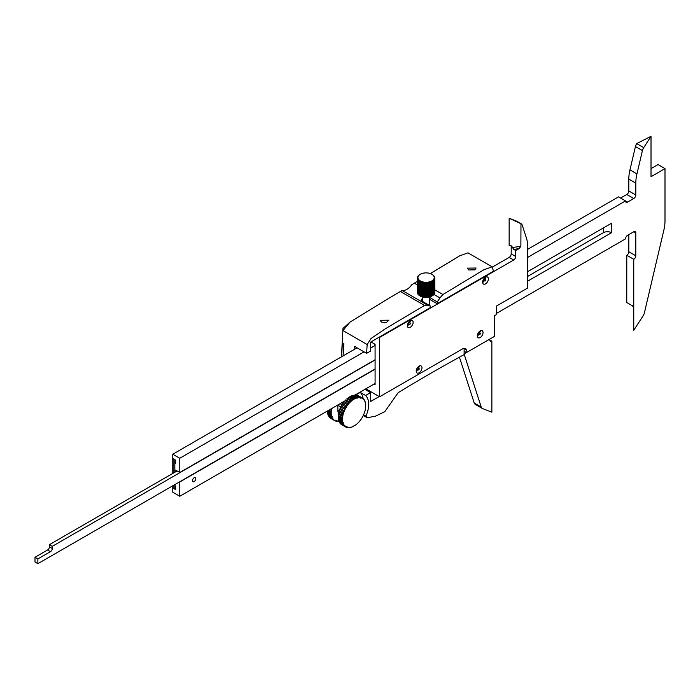 <?xml version="1.0" encoding="UTF-8"?>
<svg xmlns="http://www.w3.org/2000/svg" width="700" height="700" viewBox="0 0 700 700"><rect width="100%" height="100%" fill="white"/><g stroke="black" fill="none" stroke-linecap="round" stroke-linejoin="round"><path stroke-width="1.05" d="M522.253 225.181L526.514 238.368A34.895 20.142 -60 0 1 527.651 246.26L527.651 288.041L496.396 306.084L496.396 314.632L494.34 315.814L494.34 336.473L467.171 352.161L466.463 349.956A5.819 3.36 120 0 0 465.448 348.609A5.819 3.36 120 0 0 462.543 348.898L379.61 396.777L379.61 337.418L513.695 260.006A2.879 1.662 120 0 0 515.725 256.489L515.725 250.521L518.936 248.675L520.87 246.374L520.975 223.711A5.819 3.36 -60 0 1 521.238 223.834A5.819 3.36 -60 0 1 522.253 225.181M477.278 335.877A4.069 2.354 -60 0 1 479.054 331.783A4.069 2.354 -60 0 1 482.195 330.689A4.069 2.354 -60 0 1 482.195 335.387A4.069 2.354 -60 0 1 478.117 337.741A4.069 2.354 -60 0 1 477.278 335.877M482.624 282.223A4.069 2.354 -60 0 1 484.4 278.127A4.069 2.354 -60 0 1 487.541 277.034A4.069 2.354 -60 0 1 487.541 281.733A4.069 2.354 -60 0 1 483.464 284.086A4.069 2.354 -60 0 1 482.624 282.223M416.211 371.131A4.069 2.354 -60 0 1 417.988 367.036A4.069 2.354 -60 0 1 421.129 365.942A4.069 2.354 -60 0 1 421.129 370.65A4.069 2.354 -60 0 1 417.051 372.995A4.069 2.354 -60 0 1 416.211 371.131M407.374 325.666A4.069 2.354 -60 0 1 409.15 321.571A4.069 2.354 -60 0 1 412.283 320.477A4.069 2.354 -60 0 1 412.283 325.185A4.069 2.354 -60 0 1 408.214 327.53A4.069 2.354 -60 0 1 407.374 325.666M520.87 223.668L509.145 218.234L516.451 221.095A5.819 3.36 -60 0 1 516.714 221.226A5.819 3.36 -60 0 1 516.959 221.393M515.725 250.521L513.712 249.358L511.525 245.919L509.145 245.543L509.145 218.234M489.816 339.08L489.816 340.06A2.879 1.662 120 0 0 490.42 341.373A2.879 1.662 120 0 0 491.855 341.233L491.873 412.204L482.519 408.546A5.819 3.36 -60 0 1 482.248 408.415A5.819 3.36 -60 0 1 481.233 407.067L464.117 354.086M492.441 267.05L509.171 257.399A2.879 1.662 120 0 0 511.201 253.873L511.201 246.706A2.879 1.662 120 0 0 510.904 245.648M464.117 351.794L467.171 352.161M459.463 357.289L474.241 403.034L481.233 407.067M379.61 396.777L366.45 389.174L366.45 388.465M374.062 384.072L375.086 384.668L375.086 344.304L370.974 341.933M475.528 404.504A5.819 3.36 -60 0 1 475.256 404.381A5.819 3.36 -60 0 1 474.241 403.034M489.816 340.034L491.873 341.224M375.086 368.988L37.879 563.675L35 562.012L35 557.261L47.539 550.016A2.616 1.514 120 0 0 49.394 546.814L49.394 544.679L177.074 470.96M375.086 359.966L52.273 546.341L49.394 544.679M52.273 546.341L52.273 548.476A2.616 1.514 120 0 1 50.417 551.679L37.879 558.924L37.879 563.675M37.879 558.924L35 557.261M651.017 136.325L643.711 147.621A5.819 3.36 120 0 0 642.434 150.579L636.939 173.924A34.895 20.142 120 0 0 635.801 183.129L628.81 179.095A34.895 20.142 120 0 1 629.947 169.89L635.442 146.536A5.819 3.36 120 0 1 636.72 143.588L651.017 136.325L651.017 176.689L665 168.621L665 220.903A34.895 20.142 -60 0 1 663.863 230.099L644.385 312.874A5.819 3.36 -60 0 1 643.108 315.822L633.745 330.304L633.745 259.315A2.879 1.662 120 0 0 635.801 255.771L628.81 251.737A2.879 1.662 120 0 1 626.78 255.264L626.754 302.523L632.459 305.812L633.745 307.746M527.651 257.408L625.52 200.926A2.879 1.662 120 0 0 626.115 202.248A2.879 1.662 120 0 0 627.559 202.107L633.771 198.52A2.879 1.662 120 0 0 635.801 194.994L635.801 183.129M175.648 471.782L175.648 470.137L179.76 472.509L179.76 458.264L364.053 351.864M370.562 348.101L375.086 345.494M179.76 472.509L375.086 359.739M527.651 271.652L611.538 223.221L611.538 232.724A5.819 3.36 0 0 0 603.321 232.724L527.651 276.404M346.281 400.111L179.76 496.256L179.76 482.002L375.086 369.233M527.651 281.155L611.538 232.724M635.801 255.771L635.801 232.934A2.879 1.662 120 0 0 635.206 231.612A2.879 1.662 120 0 0 633.771 231.761L627.559 235.34A2.879 1.662 -60 0 0 625.52 238.866L496.396 313.442M375.086 383.477L353.973 395.675M633.771 259.297L626.754 255.273L633.771 259.297M195.799 478.686A2.328 1.339 120 0 0 195.317 477.619A2.328 1.339 120 0 0 192.99 478.957A2.328 1.339 120 0 0 192.99 481.644A2.328 1.339 120 0 0 194.784 481.023A2.328 1.339 120 0 0 195.799 478.686M620.585 198.056L626.78 194.486A2.879 1.662 120 0 0 628.81 190.96L628.81 179.095M651.017 168.621L658.009 164.579L665 168.621M625.52 200.909L618.529 196.866L527.651 249.34M179.76 458.264L172.769 454.23L357.07 347.83M179.76 496.256L172.769 492.214L172.769 485.791M175.648 489.606L172.769 487.944L173.18 488.18L173.18 485.555L173.18 488.18L174.825 489.134L174.825 484.61L174.825 485.564L175.648 486.045L175.648 489.606M174.825 463.251L174.825 472.264L174.825 459.69L173.18 458.736L173.18 473.209L172.769 458.5L175.648 460.162L175.648 463.724L174.825 463.251L175.648 462.779M172.769 473.445L172.769 454.23M628.81 234.623L628.81 251.737M175.648 488.653L174.825 489.134M437.185 303.704L493.491 271.197L492.117 266.805L483.752 269.841L442.942 294.507L439.898 297.894A11.629 6.711 -60 0 1 437.185 301.84L437.185 303.704L429.713 299.399M363.142 398.589A21.805 12.591 120 0 0 360.255 392.402L365.601 395.483A21.805 12.591 -60 0 1 367.973 410.139A21.805 12.591 -60 0 1 365.925 416.141L367.316 417.786L375.777 416.045L384.79 411.67L398.108 392.744C418.495 380.188 440.501 367.483 464.117 354.62L464.117 348.346M365.925 416.141L363.422 414.697M430.395 273.604L459.576 255.902L467.959 252.858L492.117 266.805M468.641 269.946L467.364 268.144L476.088 268.021L474.81 269.85L468.641 269.946M417.366 281.4L411.845 284.646L417.366 281.356M430.325 273.578L459.576 255.902M365.601 395.483L370.562 392.621L370.562 401.52L379.199 396.541M429.713 297.526L437.185 301.84M422.45 298.428L421.137 299.924L422.581 301.481L430.194 305.874A11.629 6.711 -60 0 1 427.875 305.331A11.629 6.711 -60 0 1 427.63 305.183L402.115 290.439L387.056 299.355L349.904 322.175L343 330.592L367.159 344.54L366.625 353.342L354.287 346.22L354.095 349.545M384.352 300.956L402.264 290.334A11.629 6.711 120 0 0 411.845 284.646M430.194 305.874L430.194 307.746L370.562 342.169L370.562 351.067L366.625 353.342M422.45 299.399A4.944 2.853 0 0 0 421.348 300.501M384.939 322.805A4.357 2.52 0 0 0 384.046 322.814M341.591 356.755L342.379 342.773L343.814 343.604L343.123 355.871L343.814 343.604L342.274 342.711L342.939 328.484L349.904 322.175M364.91 389.358L370.562 392.621M342.274 342.711L342.939 328.484M340.786 406.954L337.846 405.256A1.452 0.84 -60 0 1 337.873 404.967M337.846 405.256L337.846 410.322A8.724 5.04 -60 0 0 338.581 413.271M355.845 394.949L360.255 392.402M427.63 305.183L424.55 305.419L385.026 328.983L371.017 338.52L367.159 344.54M386.295 322.578L381.465 322.105L380.188 320.303L388.911 320.197L386.295 322.578M366.45 388.701L365.12 389.471M327.731 412.44L327.521 413.306L331.433 415.564L331.704 414.4L331.266 414.479A16.721 9.651 -60 0 1 331.205 413.569L331.205 412.379A16.721 9.651 -60 0 1 331.266 411.39L331.433 410.121A16.721 9.651 -60 0 1 331.625 409.08L332.281 408.196M328.151 414.374L328.037 415.074L331.94 417.322L332.132 416.238L331.625 416.377A16.721 9.651 -60 0 1 331.433 415.564M328.834 416.045L332.727 418.819L332.841 417.804L332.255 418.023A16.721 9.651 -60 0 1 331.94 417.322M330.19 409.404L331.433 410.121M329.009 410.086L331.266 411.39M331.188 408.826L331.625 409.08M329.787 417.358L329.858 417.734A16.721 9.651 -60 0 0 330.391 418.154L334.303 420.411L335.02 420L335.029 420.831A16.721 9.651 -60 0 0 335.659 421.085L336.429 420.578L336.49 421.304A16.721 9.651 -60 0 0 337.19 421.4L338.012 420.787L338.109 421.409A16.721 9.651 -60 0 0 338.879 421.33L339.211 420.761L338.931 421.365L342.834 423.614A16.721 9.651 -60 0 0 343.158 424.314L343.945 424.209L343.621 425.11A16.721 9.651 -60 0 0 344.05 425.67L344.916 425.477L344.662 426.283A16.721 9.651 -60 0 0 345.196 426.703L346.124 426.414L345.922 427.123A16.721 9.651 -60 0 0 346.553 427.376L347.533 426.991L347.384 427.595A16.721 9.651 -60 0 0 348.092 427.691L349.116 427.192L349.011 427.7A16.721 9.651 -60 0 0 349.773 427.621L350.752 427.42A16.721 9.651 -60 0 0 351.558 427.184L352.572 426.781A16.721 9.651 -60 0 0 353.395 426.379L354.13 425.618M337.426 421.006L338.109 421.409M335.773 420.892L336.49 421.304M331.021 418.189L335.029 420.831M328.816 416.561A16.721 9.651 -60 0 0 329.254 417.121L333.156 419.379L333.812 419.072L333.76 419.991L329.858 417.734M328.037 415.074A16.721 9.651 -60 0 0 328.352 415.774L332.255 418.023M327.521 413.306A16.721 9.651 -60 0 0 327.714 414.129L331.625 416.377M327.294 411.023L327.294 411.311A16.721 9.651 -60 0 0 327.364 412.23L331.266 414.479M328.116 410.594L331.205 412.379M327.294 411.311L331.205 413.569M334.303 420.411A16.721 9.651 -60 0 1 333.76 419.991M333.156 419.379A16.721 9.651 -60 0 1 332.727 418.819M341.565 404.539A3.631 2.1 -60 0 1 343.569 402.938M342.099 418.67L338.196 416.412A16.721 9.651 -60 0 1 338.257 415.424L342.169 417.681A16.721 9.651 -60 0 0 342.099 418.67L342.659 418.757L342.099 419.86A16.721 9.651 -60 0 0 342.169 420.77L342.808 420.814L342.326 421.855A16.721 9.651 -60 0 0 342.519 422.669L343.236 422.642L342.834 423.614M338.695 416.701L338.196 417.602L342.099 419.86M342.169 420.77L338.257 418.521A16.721 9.651 -60 0 1 338.196 417.602M338.835 418.854L338.424 419.598L342.326 421.855M342.519 422.669L338.616 420.42A16.721 9.651 -60 0 1 338.424 419.598M343.158 424.314L339.246 422.065A16.721 9.651 -60 0 1 338.931 421.365M339.938 422.459L339.719 422.852L343.621 425.11M344.05 425.67L340.148 423.412A16.721 9.651 -60 0 1 339.719 422.852M340.865 423.832L344.662 426.283M345.196 426.703L341.294 424.445A16.721 9.651 -60 0 1 340.751 424.025M342.02 424.865L345.922 427.123M357.245 395.447L357.368 395.255A16.721 9.651 -60 0 1 357.998 395.509L362.626 398.186L362.11 398.711L361.9 397.766A16.721 9.651 -60 0 0 361.27 397.512L360.701 398.134L360.439 397.294A16.721 9.651 -60 0 0 359.73 397.197L359.118 397.933L358.82 397.189A16.721 9.651 -60 0 0 358.05 397.267L357.411 398.099L357.07 397.469A16.721 9.651 -60 0 0 356.265 397.705L355.6 398.641L355.25 398.108A16.721 9.651 -60 0 0 354.428 398.51L353.754 399.543L353.395 399.105A16.721 9.651 -60 0 0 352.572 399.656L351.908 400.776L351.558 400.426A16.721 9.651 -60 0 0 350.752 401.118L349.773 402.045A16.721 9.651 -60 0 0 349.011 402.85L348.092 403.918A16.721 9.651 -60 0 0 347.384 404.828L346.553 406.009A16.721 9.651 -60 0 0 345.922 406.989L345.196 408.249A16.721 9.651 -60 0 0 344.662 409.29L344.05 410.602A16.721 9.651 -60 0 0 343.621 411.661L343.158 412.991A16.721 9.651 -60 0 0 342.834 414.059L342.519 415.371A16.721 9.651 -60 0 0 342.326 416.412L342.808 416.544L342.169 417.681M355.6 395.334L355.828 394.949A16.721 9.651 -60 0 1 356.536 395.036L360.439 397.294M345.152 400.767L344.391 401.791M342.746 403.812L343.481 402.57A16.721 9.651 -60 0 1 344.181 401.669L348.434 404.145A16.433 9.485 -60 0 0 347.672 405.125M345.581 408.398A16.433 9.485 -60 0 0 345.004 409.509L340.751 407.033A16.721 9.651 -60 0 1 341.294 406L342.02 404.74A16.721 9.651 -60 0 1 342.65 403.751L346.92 406.192A16.433 9.485 -60 0 0 346.238 407.251M340.848 407.094L340.148 408.345L344.05 410.602M344.453 410.699A16.433 9.485 -60 0 0 343.989 411.845L339.719 409.412A16.721 9.651 -60 0 1 340.148 408.345M339.92 409.526L339.246 410.734L343.158 412.991M342.834 414.059L338.931 411.801A16.721 9.651 -60 0 1 339.246 410.734M339.246 411.985L338.616 413.114L342.519 415.371M342.326 416.412L338.424 414.155A16.721 9.651 -60 0 1 338.616 413.114M338.835 414.4L338.257 415.424M341.294 406L345.196 408.249M342.02 404.74L345.922 406.989M343.481 402.57L347.384 404.828M345.266 400.697L349.011 402.85M345.87 399.787L349.773 402.045M346.841 398.86L350.752 401.118M347.646 398.169L351.558 400.426M348.661 397.399L352.572 399.656M349.493 396.848L353.395 399.105M350.516 396.252L354.428 398.51M351.348 395.85L355.25 398.108M352.363 395.447L356.265 397.705M353.168 395.211L357.07 397.469M354.148 395.01L358.05 397.267M355.075 395.036L358.82 397.189M355.828 394.949L359.73 397.197M357.368 395.255L361.27 397.512M362.626 398.186A16.721 9.651 -60 0 1 363.169 398.606L363.317 399.648L363.781 399.543A16.433 9.485 -60 0 1 364.245 400.146L364.201 399.779A16.721 9.651 -60 0 0 363.773 399.219L363.781 399.543M363.213 398.895L363.773 399.219M364.192 400.295L364.674 400.864L364.245 400.146M364.665 400.566A16.721 9.651 -60 0 1 364.989 401.275L365.304 402.474A16.433 9.485 -60 0 1 365.505 403.358L365.496 403.034A16.721 9.651 -60 0 0 365.304 402.22L365.304 402.474M364.866 401.966L365.304 402.22M365.286 403.9L365.654 404.338L365.505 403.358M365.654 404.119A16.721 9.651 -60 0 1 365.724 405.029L365.724 406.402A16.433 9.485 -60 0 1 365.654 407.47L365.505 408.616A16.433 9.485 -60 0 1 365.304 409.736L365.015 410.926A16.433 9.485 -60 0 1 364.674 412.072L364.245 413.28A16.433 9.485 -60 0 1 363.781 414.426L363.23 415.616A16.433 9.485 -60 0 1 362.652 416.727L361.996 417.874A16.433 9.485 -60 0 1 361.314 418.933L360.561 420A16.433 9.485 -60 0 1 359.8 420.98L359.73 420.963M354.585 425.696A16.433 9.485 -60 0 0 355.469 425.101L356.396 424.401A16.433 9.485 -60 0 0 357.262 423.666L358.137 422.809A16.433 9.485 -60 0 0 358.969 421.951L359.8 420.98M350.315 427.175L350.752 427.42M348.53 427.42L349.011 427.7M346.832 427.271L347.384 427.595M342.51 418.723A16.433 9.485 -60 0 1 342.58 417.664M342.729 416.509A16.433 9.485 -60 0 1 342.93 415.389M343.219 414.199A16.433 9.485 -60 0 1 343.56 413.053M349.265 403.174A16.433 9.485 -60 0 1 350.088 402.308M350.971 401.467A16.433 9.485 -60 0 1 351.838 400.724M352.765 400.024A16.433 9.485 -60 0 1 353.649 399.429M354.585 398.886A16.433 9.485 -60 0 1 355.469 398.457M356.396 398.099A16.433 9.485 -60 0 1 357.262 397.836M358.146 397.652A16.433 9.485 -60 0 1 358.969 397.574M359.8 397.582A16.433 9.485 -60 0 1 360.561 397.679M361.314 397.88A16.433 9.485 -60 0 1 361.996 398.16M362.652 398.536A16.433 9.485 -60 0 1 363.23 398.983M364.674 400.864A16.433 9.485 -60 0 1 365.015 401.616M365.654 404.338A16.433 9.485 -60 0 1 365.724 405.326M353.649 426.239A16.433 9.485 -60 0 1 352.765 426.668M351.838 427.035A16.433 9.485 -60 0 1 350.971 427.289M350.088 427.473A16.433 9.485 -60 0 1 349.265 427.551M348.434 427.543A16.433 9.485 -60 0 1 347.672 427.446M346.92 427.245A16.433 9.485 -60 0 1 346.238 426.974M345.581 426.589A16.433 9.485 -60 0 1 345.004 426.142M344.453 425.582A16.433 9.485 -60 0 1 343.989 424.979M343.56 424.261A16.433 9.485 -60 0 1 343.219 423.509M342.93 422.651A16.433 9.485 -60 0 1 342.729 421.767M342.58 420.787A16.433 9.485 -60 0 1 342.51 419.808M374.579 345.669L374.579 344.006M342.274 341.521L341.434 356.851M480.043 330.96A2.765 1.593 -60 0 1 480.384 331.249L479.631 332.859L480.384 333.585A2.765 1.593 -60 0 1 479.727 334.731L478.721 334.442L477.706 335.895A2.765 1.593 -60 0 1 477.278 335.746M477.4 334.845L477.75 333.786L478.721 334.442M478.581 332.342L479.325 331.511M477.706 335.895L477.33 335.23M478.45 334.714L477.724 334.189M478.984 334.408L477.838 333.585M477.873 333.515L479.727 334.731M480.384 333.585L478.406 332.588M479.736 333.104L478.45 332.526M479.631 332.859L478.564 332.369M479.736 332.491L478.923 332.124M479.623 331.257L480.384 331.249M418.976 366.214A2.765 1.593 -60 0 1 419.317 366.511L418.565 368.113L419.317 368.848A2.765 1.593 -60 0 1 418.661 369.985L417.655 369.696L416.64 371.158A2.765 1.593 -60 0 1 416.211 371M416.334 370.108L416.684 369.04L417.655 369.696M417.515 367.605L418.259 366.774M416.64 371.158L416.264 370.493M417.384 369.967L416.658 369.451M417.918 369.661L416.771 368.839M416.806 368.777L418.661 369.985M419.317 368.848L417.34 367.841M418.67 368.358L417.384 367.78M418.565 368.113L417.498 367.631M418.67 367.745L417.856 367.377M418.556 366.511L419.317 366.511M485.389 277.305A2.765 1.593 -60 0 1 485.73 277.594L484.977 279.195L485.73 279.93A2.765 1.593 -60 0 1 485.074 281.076L484.059 280.787L483.052 282.24A2.765 1.593 -60 0 1 482.624 282.082M482.746 281.19L483.096 280.131M483.927 278.688L484.671 277.856M483.052 282.24L482.676 281.575M483.796 281.059L483.07 280.534M484.059 280.787L483.105 280.096M484.33 280.752L483.184 279.93M483.219 279.86L485.074 281.076M485.73 279.93L483.752 278.924M485.082 279.449L483.796 278.871M484.977 279.195L483.91 278.714M485.082 278.828L484.269 278.46M484.969 277.602L485.73 277.594M410.13 320.749A2.765 1.593 -60 0 1 410.48 321.037L409.727 322.648L410.48 323.382A2.765 1.593 -60 0 1 409.824 324.52L408.809 324.231L407.794 325.692A2.765 1.593 -60 0 1 407.374 325.535M407.496 324.634L407.838 323.575M408.669 322.14L409.421 321.3M407.794 325.692L407.418 325.027M408.546 324.502L407.82 323.986M408.809 324.231L407.855 323.549M409.08 324.196L407.934 323.374M407.96 323.312L409.824 324.52M410.48 323.382L408.502 322.376M409.824 322.892L408.537 322.315M409.727 322.648L408.651 322.158M409.824 322.28L409.01 321.912M409.719 321.046L410.48 321.037M420.324 280.919A8.138 4.699 180 0 1 417.935 277.594A8.138 4.699 180 0 1 426.081 272.886A8.138 4.699 180 0 1 434.219 277.594A8.138 4.699 180 0 1 429.196 281.934A8.138 4.699 180 0 1 420.324 280.919M434.21 277.83A8.138 4.699 180 0 1 434.219 278.066A8.138 4.699 180 0 1 429.196 282.406A8.138 4.699 180 0 1 420.324 281.391A8.138 4.699 180 0 1 417.935 278.066A8.138 4.699 180 0 1 417.953 277.83M420.123 295.759L420.123 281.741A8.724 5.04 180 0 0 420.717 282.039L421.19 282.24A8.724 5.04 180 0 0 421.864 282.476L422.38 282.625A8.724 5.04 180 0 0 423.106 282.8L423.666 282.905A8.724 5.04 180 0 0 424.428 283.01L425.005 283.062A8.724 5.04 180 0 0 425.793 283.098L426.37 283.098A8.724 5.04 180 0 0 427.158 283.062L427.735 283.01A8.724 5.04 180 0 0 428.496 282.905L429.047 282.8A8.724 5.04 180 0 0 429.783 282.625L430.299 282.476A8.724 5.04 180 0 0 430.973 282.24L431.445 282.039A8.724 5.04 180 0 0 432.04 281.741L432.451 281.505A8.724 5.04 180 0 0 432.967 281.164L433.309 280.892A8.724 5.04 180 0 0 433.72 280.499L433.983 280.201A8.724 5.04 180 0 0 434.28 279.781L434.464 279.457A8.724 5.04 180 0 0 434.648 279.02L434.735 278.688A8.724 5.04 180 0 0 434.796 278.233L434.796 277.9A8.724 5.04 180 0 0 434.735 277.445L434.648 277.113A8.724 5.04 180 0 0 434.464 276.666L434.28 276.351A8.724 5.04 180 0 0 433.983 275.931L433.694 275.914M419.711 281.505A8.724 5.04 180 0 1 419.195 281.164L418.854 280.892A8.724 5.04 180 0 1 418.442 280.499L418.18 280.201A8.724 5.04 180 0 1 417.882 279.781L417.699 279.457A8.724 5.04 180 0 1 417.515 279.02L417.428 278.688A8.724 5.04 180 0 1 417.366 278.233L417.366 277.9A8.724 5.04 180 0 1 417.428 277.445L417.515 277.113A8.724 5.04 180 0 1 417.699 276.666L417.882 276.351A8.724 5.04 180 0 1 418.18 275.931L418.469 275.914M418.442 275.634A8.724 5.04 180 0 1 418.854 275.24L419.002 275.275M419.195 274.969A8.724 5.04 180 0 1 419.711 274.627L419.746 274.636M432.889 275.012L432.967 274.969A8.724 5.04 180 0 0 432.451 274.627L432.416 274.636M433.571 275.748L433.72 275.634A8.724 5.04 180 0 0 433.309 275.24L433.16 275.275M420.717 282.039L420.717 296.284A8.724 5.04 180 0 1 420.123 295.986L420.123 281.741M421.864 282.476L421.864 296.721A8.724 5.04 180 0 1 421.19 296.485L421.19 282.24M420.717 296.284L421.19 296.293M423.106 282.8L423.106 297.045A8.724 5.04 180 0 1 422.38 296.87L422.38 282.625M421.864 296.721L422.38 296.721M424.428 283.01L424.428 297.255A8.724 5.04 180 0 1 423.666 297.15L423.666 282.905M423.106 297.045L423.666 297.054M425.793 283.098L425.793 297.342A8.724 5.04 180 0 1 425.005 297.308L425.005 283.062M424.428 297.255L425.005 297.264M425.793 297.342L426.37 297.342L426.37 283.098M427.158 283.062L427.158 297.308A8.724 5.04 180 0 1 426.37 297.342M427.158 297.264L427.735 297.255L427.735 283.01M428.496 282.905L428.496 297.15A8.724 5.04 180 0 1 427.735 297.255M428.496 297.054L429.047 297.045L429.047 282.8M429.783 282.625L429.783 296.87A8.724 5.04 180 0 1 429.047 297.045M429.783 296.721L430.299 296.721L430.299 282.476M430.973 282.24L430.973 296.485A8.724 5.04 180 0 1 430.299 296.721M430.973 296.293L431.445 296.284L431.445 282.039M432.04 281.741L432.04 295.986A8.724 5.04 180 0 1 431.445 296.284M432.04 295.759L432.451 281.505M432.967 281.164L432.967 295.409A8.724 5.04 180 0 1 432.451 295.75M432.967 295.137L433.309 280.892M433.72 280.499L433.72 294.744A8.724 5.04 180 0 1 433.309 295.137M433.72 294.446L433.983 280.201M434.28 279.781L434.28 294.026A8.724 5.04 180 0 1 433.983 294.446M434.28 293.711L434.464 279.457M434.648 279.02L434.648 293.265A8.724 5.04 180 0 1 434.464 293.703M434.648 292.933L434.735 278.688M434.796 277.9L434.796 292.477A8.724 5.04 180 0 1 434.735 292.933M417.366 292.145L417.366 277.9M417.428 278.688L417.428 292.933A8.724 5.04 180 0 1 417.366 292.477L417.366 278.233M417.699 279.457L417.699 293.703A8.724 5.04 180 0 1 417.515 293.265L417.515 279.02M418.18 280.201L418.18 294.446A8.724 5.04 180 0 1 417.882 294.026L417.882 279.781M418.854 280.892L418.854 295.137A8.724 5.04 180 0 1 418.442 294.744L418.442 280.499M419.711 295.75A8.724 5.04 180 0 1 419.195 295.409L419.195 281.164M516.451 221.095L520.975 223.711M520.87 246.374L512.496 247.476M518.936 248.675L513.712 249.358M511.201 246.706L512.496 247.45M511.201 253.873L515.725 256.489M509.171 257.399L513.695 260.006M466.463 349.956L464.117 348.6M489.816 340.06L491.855 341.233M467.127 352.135L464.117 353.868M52.273 548.476L49.394 546.814M50.417 551.679L47.539 550.016M642.434 150.579L635.442 146.536M636.939 173.924L629.947 169.89M643.711 147.621L636.72 143.588M635.801 194.994L628.81 190.96M633.771 198.52L626.78 194.486M627.559 202.107L625.52 200.926M603.321 227.973L603.321 232.724M635.801 232.934L633.771 231.761M442.942 294.507L434.796 289.809M439.898 297.894L433.895 294.429M417.366 284.882L414.374 283.159M427.385 305.034L402.106 290.447M424.55 305.419L400.391 291.471M339.141 411.075L337.846 410.322M516.714 221.226L521.238 223.834M475.256 404.381L482.248 408.415M367.316 417.786L363.169 415.389M342.116 404.863L340.086 403.69M417.935 277.594L417.935 278.066M434.219 277.594L434.219 278.066M429.713 308.455L429.713 308.017M429.713 305.602L429.713 296.887M422.45 301.402L422.45 296.887"/></g></svg>
